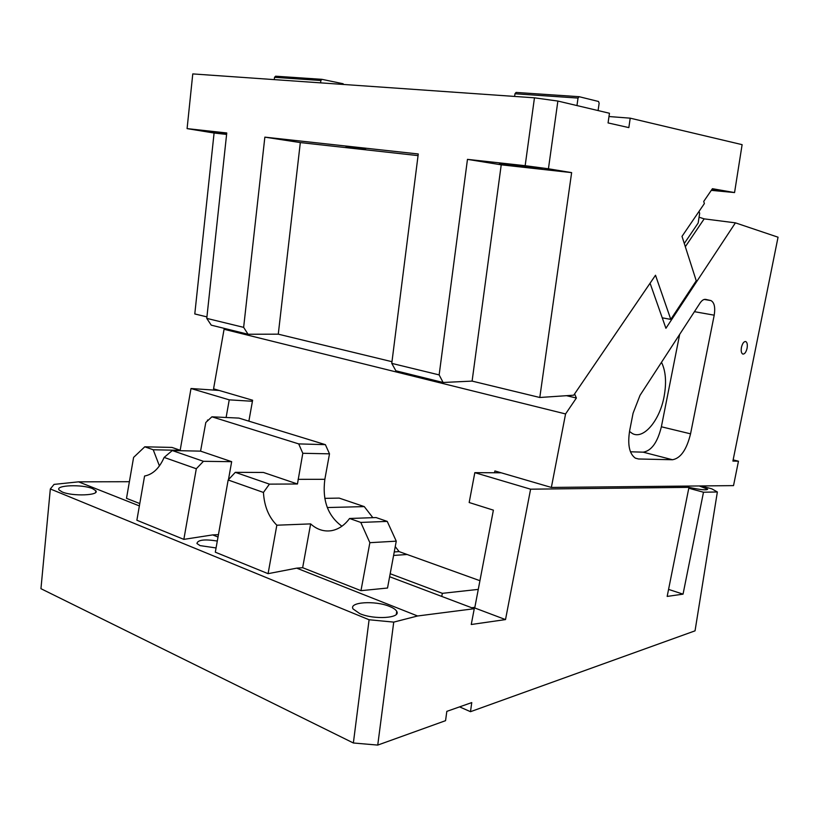 <?xml version="1.0" encoding="UTF-8"?>
<svg xmlns="http://www.w3.org/2000/svg" width="819" height="819" viewBox="0 0 819 819"><rect width="100%" height="100%" fill="white"/><g stroke="black" fill="none" stroke-linecap="round" stroke-linejoin="round"><path stroke-width="1.23" d="M228.163 479.995L235.309 472.338L269.42 484.131L263.442 492.444L228.163 479.995L215.315 552.19L268.079 573.669L296.703 568.151L417.598 615.98L393.734 622.112L377.743 745.085L353.368 742.987L369.093 619.758L50.328 488.963L54.054 484.398L78.552 481.838L139.373 505.907M269.42 484.131L297.451 483.988L263.462 472.461L235.309 472.338M263.442 492.444C264.261 506.203 268.724 517.117 276.832 525.204L268.079 573.669M164.148 457.411L172.287 450.542L203.429 461.312L196.304 468.755L164.148 457.411C159.347 468.273 152.815 474.477 144.574 476.023L136.875 520.249L183.845 539.373L212.674 534.909L218.008 537.018M369.093 619.758L393.734 622.112M62.162 491.953C72.471 496.549 100 495.454 95.813 490.735L92.516 488.615C82.248 484.152 55.027 485.135 59.07 489.946L62.162 491.953M217.301 541.031C204.494 539.025 197.707 539.854 196.929 543.519L200.051 545.608L216.062 547.952M359.817 613.646C374.252 619.973 401.269 618.161 396.724 611.363C395.782 609.612 393.396 607.974 389.588 606.449C375.215 600.327 348.566 602.016 353.061 608.947L359.817 613.646M212.674 534.909L218.438 534.653M203.429 461.312L231.664 461.681L228.46 479.668M297.451 483.988L302.805 453.286L298.7 443.898L325.389 444.656L329.494 453.839L302.805 453.286M325.389 444.656L238.923 418.099L211.916 416.81L298.7 443.898M211.916 416.81L205.804 422.481L200.573 451.136L231.664 461.681M341.922 526.218C327.835 515.95 322.143 500.307 324.846 479.31L329.494 453.839M349.559 518.488L376.064 517.557L387.233 521.396L396.263 541.164L387.52 588.032L360.974 590.673L369.86 542.69L360.8 522.43L349.559 518.488C344.482 525.348 338.452 529.412 331.449 530.681C323.853 531.807 316.922 529.545 310.636 523.894L302.651 567.7L360.974 590.673M276.832 525.204L310.636 523.894M296.703 568.151L302.651 567.7M389.629 576.73L474.262 608.712L417.598 615.98M129.382 481.705L78.552 481.838M159.429 465.919L153.225 449.764L144.768 446.805L133.599 457.401L126.505 498.341L139.783 503.562M459.582 706.879L470.495 711.691L695.044 630.835L717.362 491.973L703.49 492.229L683.046 594.144L667.168 596.416L688.963 487.346L530.599 489.189L474.825 472.655L469.174 502.518L493.386 510.155L474.733 607.964L505.518 619.584L530.599 489.189M474.262 608.712L471.253 624.498L505.518 619.584M470.495 711.691L471.754 702.589L446.826 711.363L445.556 720.669L377.743 745.085M353.368 742.987L40.95 588.687L50.328 488.963M219.113 390.448L191.001 388.513L229.238 399.846L226.116 417.485M180.17 450.255L191.001 388.513M196.304 468.755L183.845 539.373M172.287 450.542L200.573 451.136M153.225 449.764L180.426 450.337L171.97 447.43L144.768 446.805M360.8 522.43L387.233 521.396M396.263 541.164L369.86 542.69M390.192 573.73L442.342 593.335L441.758 596.437M699.242 485.954L707.677 489.219C706.674 490.407 700.429 489.793 688.963 487.377L684.377 486.107M501.187 472.798L474.825 472.655M668.57 589.393L683.046 594.144M474.846 607.34L471.693 607.749M717.362 491.973L711.803 488.841L700.992 485.943M703.49 492.229L688.789 488.237M208.241 420.229L207.535 420.004L207.34 421.058M252.416 401.279L229.238 399.846M395.239 546.621L399.099 551.607L394.256 551.934M372.84 517.669L364.271 506.603L327.283 507.545M364.271 506.603L339.199 498.106L324.774 498.351M407.125 554.494L393.601 555.446M478.276 589.393L442.342 593.335M747.071 348.29C747.655 344.676 747.215 342.424 745.751 341.543C743.908 341.369 742.475 343.284 741.451 347.317C740.867 350.931 741.308 353.173 742.761 354.054C744.614 354.248 746.048 352.324 747.071 348.29M565.571 413.943L576.381 398.024L574.6 393.908L650.071 283.2L665.919 328.286L735.411 222.85L778.05 237.203L732.903 461.087L738.462 461.21L733.527 485.616L551.361 487.438L565.571 413.943L224.068 329.279L224.754 328.491M629.688 430.487L633.087 413.175L640.028 395.321L699.979 303.143C701.903 300.297 703.838 299.048 705.794 299.406L710.974 300.593C714.352 302.498 715.427 307.36 714.209 315.182L690.55 433.835C686.67 449.662 680.65 458.302 672.491 459.746L638.533 458.988L635.349 458.138C629.309 453.839 627.426 444.615 629.688 430.487M684.285 243.478L698.167 223.014L699.651 213.38L699.047 211.384M735.411 222.85L704.166 218.868L685.329 246.724M704.166 218.868L699.969 217.496M248.874 421.15L252.61 400.225L213.564 388.82L224.068 329.279M661.496 362.315C665.806 371.099 666.656 382.565 664.066 396.724C659.704 420.454 643.621 439.742 632.452 433.579L629.504 431.47M679.668 334.377L661.373 426.781C657.544 442.362 651.484 450.829 643.181 452.17L630.446 451.781M576.381 398.024L566.533 395.69M733.148 459.879L738.462 461.21M399.099 551.607L479.934 580.702M551.361 487.438L494.891 470.956L494.543 472.758M206.931 316.892L194.789 313.953L214.087 133.026L187.09 128.614L226.761 132.965L206.767 318.386L243.642 327.354L248.055 334.254L211.241 325.153L206.767 318.386M514.619 96.427L514.977 93.765L516.072 92.434L579.115 96.693L598.535 101.484L599.139 103.235L598.085 110.565M576.965 105.569L578.03 98.075L514.977 93.765M578.03 98.075L579.115 96.693M630.221 118.171L628.838 127.61L608.067 122.922L609.459 113.257L557.872 101.054L548.433 168.786L571.631 172.625L539.793 397.491L573.72 395.198L655.507 275.245L670.781 319.39L696.242 280.784L682.012 236.363L704.371 203.573L703.726 201.433L712.417 188.708L734.561 192.567L742.116 144.656L630.221 118.171L608.988 116.533M711.291 190.346L734.561 192.567M226.638 134.162L199.508 130.18L226.699 133.569M214.087 133.026L226.607 134.418M670.781 319.39L662.243 317.823M557.872 101.054L534.459 97.819L192.772 73.915L187.09 128.614M548.433 168.786L525.163 165.694L534.459 97.819M532.78 168.028C518.478 166.472 495.638 163.176 499.785 163.247L507.985 163.974C522.368 165.53 545.567 168.878 541.349 168.786L532.78 168.028M525.163 165.694L467.465 159.367L501.228 164.824L571.631 172.625M391.984 361.701L278.276 334.172L300.317 142.578L264.854 137.142L243.642 327.354M278.276 334.172L248.055 334.254M300.317 142.578L418.059 155.61M395.864 370.802L391.769 363.38L439.148 374.907L443.11 382.483L395.864 370.802M264.854 137.142L418.263 153.972L391.769 363.38M501.228 164.824L472.102 381.101L539.793 397.491M467.465 159.367L439.148 374.907M443.11 382.483L472.102 381.101M345.935 146.417L365.571 149.242L345.935 146.417M274.263 79.617L274.519 77.324L275.604 76.198L321.959 79.33L343.13 83.743L343.489 84.459M320.598 82.862L320.864 80.487L274.519 77.324M320.864 80.487L321.959 79.33M711.803 189.598L717.976 190.766L711.373 190.233M298.085 479.34L324.846 479.31M643.181 452.17L672.491 459.746M635.401 458.169L638.533 458.988M704.299 299.437L710.687 300.512M694.43 311.681L714.209 315.182M661.373 426.781L690.55 433.835M95.813 490.735L95.649 492.424M396.724 611.363L396.345 614.311M704.227 299.447L710.974 300.593"/></g></svg>
